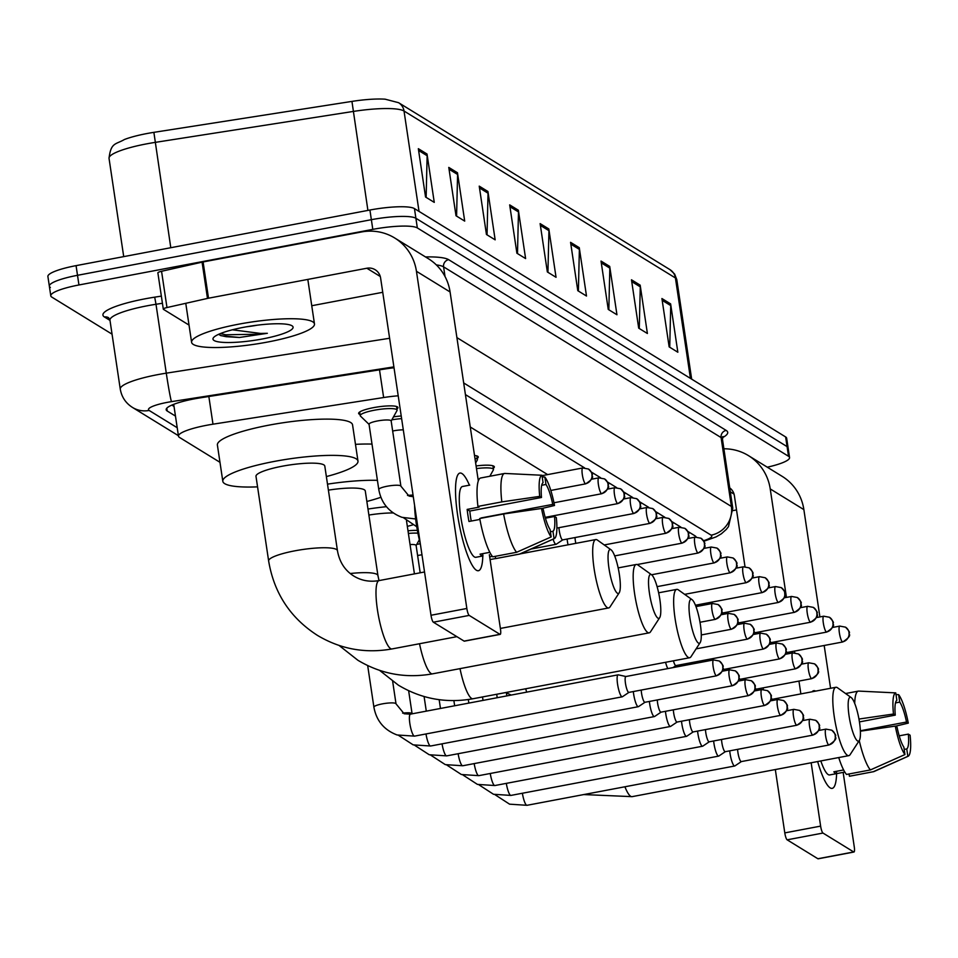 <?xml version="1.0" encoding="UTF-8"?>
<svg xmlns="http://www.w3.org/2000/svg" width="958" height="958" viewBox="0 0 958 958"><rect width="100%" height="100%" fill="white"/><g stroke="black" fill="none" stroke-linecap="round" stroke-linejoin="round"><path stroke-width="1.44" d="M393.499 416.862A19.879 3.593 -8.5 0 1 401.222 415.976M474.521 455.469A19.879 3.593 -8.5 0 1 478.27 456.954A19.879 3.593 -8.5 0 1 477.228 458.379M476.09 465.959A19.879 3.593 -8.5 0 1 494.34 466.845A19.879 3.593 -8.5 0 1 493.286 468.258M489.897 476.162A19.879 3.593 -8.5 0 1 491.777 475.886M360.04 414.467A19.879 3.593 -8.5 0 1 358.627 413.425A19.879 3.593 -8.5 0 1 373.644 407.629A19.879 3.593 -8.5 0 1 397.941 407.545A19.879 3.593 -8.5 0 1 396.899 408.958M408 530.78A19.879 3.593 -8.5 0 1 417.389 530.433M418.454 541.378A19.879 3.593 -8.5 0 1 419.664 541.198M398.205 395.798A37.278 6.73 171.5 0 0 383.643 397.534L212.987 424.19A37.278 6.73 171.5 0 0 206.629 425.292A37.278 6.73 171.5 0 0 178.475 436.153A37.278 6.73 171.5 0 0 179.493 437.423L219.981 462.319M547.653 474.605L470.27 426.993M394.013 367.776A37.278 6.73 171.5 0 0 385.056 368.974L200.701 397.774A37.278 6.73 171.5 0 0 194.342 398.863A37.278 6.73 171.5 0 0 166.177 409.725A37.278 6.73 171.5 0 0 167.207 411.006L175.47 416.083M112.05 334.162L51.816 297.112A37.278 6.73 -8.5 0 1 50.786 295.83A37.278 6.73 -8.5 0 1 78.951 284.969L372.806 229.369A37.278 6.73 -8.5 0 1 417.341 227.932L788.53 456.283A37.278 6.73 -8.5 0 1 789.548 457.553A37.278 6.73 -8.5 0 1 767.286 467.193M50.367 287.436A37.278 6.73 -8.5 0 1 49.349 286.167L47.9 276.503A37.278 6.73 -8.5 0 1 76.065 265.641L369.92 210.03L371.357 219.693A37.278 6.73 -8.5 0 1 415.892 218.268L787.081 446.608A37.278 6.73 -8.5 0 1 788.111 447.877A37.278 6.73 -8.5 0 0 787.081 446.608L415.892 218.268A37.278 6.73 -8.5 0 0 371.357 219.693L77.514 275.305L371.357 219.693L372.806 229.369M49.349 286.167A37.278 6.73 -8.5 0 1 77.514 275.305A37.278 6.73 -8.5 0 0 49.349 286.167L50.786 295.83M696.179 537.019A37.278 6.73 171.5 0 0 695.185 535.941L687.7 531.331M680.875 527.128L671.63 521.451M664.804 517.248L655.571 511.56M648.746 507.357L639.501 501.681M632.675 497.477L623.442 491.801M616.605 487.598L607.372 481.91M600.546 477.707L591.314 472.031M584.476 467.827L465.42 394.588M174.021 406.42L171.877 405.09M689.077 532.181A37.278 6.73 -8.5 0 1 688.239 532.54M419.029 211.407L404.025 111.02A49.696 8.969 171.5 0 0 353.119 111.463L155.052 142.407A49.696 8.969 171.5 0 0 146.586 143.868A49.696 8.969 171.5 0 0 109.032 158.345C110.888 142.251 115.667 144.646 124.444 139.497A40.751 7.353 -8.5 0 1 146.933 133.545A40.751 7.353 -8.5 0 1 153.879 132.348L351.945 101.404A40.751 7.353 -8.5 0 1 385.152 99.189L398.588 102.698L669.989 269.653A12.43 11.951 121.6 0 1 675.426 277.976L404.025 111.02A12.43 11.951 -58.4 0 0 398.588 102.698M369.92 210.03A37.278 6.73 -8.5 0 1 414.455 208.593L785.632 436.944A37.278 6.73 -8.5 0 1 786.662 438.213L789.548 457.553M609.719 266.42L616.952 314.763L608.246 309.41L601.025 261.067L609.719 266.42A9.939 9.556 -58.4 0 1 609.827 268.132L601.289 262.875M640.172 285.149L647.392 333.492L638.699 328.151L631.478 279.796L640.172 285.149A9.939 9.556 -58.4 0 1 640.279 286.861L631.741 281.604M670.624 303.89L677.845 352.233L669.151 346.88L661.918 298.537L670.624 303.89A9.939 9.556 -58.4 0 1 670.732 305.59L662.194 300.345M518.374 210.233L525.607 258.576L516.901 253.223L509.68 204.88L518.374 210.233A9.939 9.556 -58.4 0 1 518.482 211.934L509.943 206.689M487.933 191.492L495.154 239.835L486.448 234.482L479.228 186.139L487.933 191.492A9.939 9.556 -58.4 0 1 488.029 193.205L479.503 187.948M457.481 172.763L464.702 221.106L456.008 215.754L448.775 167.411L457.481 172.763A9.939 9.556 -58.4 0 1 457.589 174.476L449.051 169.219M427.029 154.034L434.261 202.377L425.556 197.025L418.335 148.682L427.029 154.034A9.939 9.556 -58.4 0 1 427.136 155.735L418.598 150.49M579.279 247.691L586.5 296.034L577.794 290.681L570.573 242.338L579.279 247.691A9.939 9.556 -58.4 0 1 579.374 249.391L570.848 244.146M548.826 228.962L556.047 277.305L547.353 271.952L540.12 223.609L548.826 228.962A9.939 9.556 -58.4 0 1 548.934 230.662L540.396 225.417M547.928 272.312L548.934 230.662M578.381 291.04L579.374 249.391M426.13 197.384L427.136 155.735M456.583 216.113L457.589 174.476M487.035 234.842L488.029 193.205M517.488 253.571L518.482 211.934M669.726 347.239L670.732 305.59M639.273 328.498L640.279 286.861M608.833 309.769L609.827 268.132M267.533 342.054A62.126 11.209 -8.5 0 1 191.6 342.317A62.126 11.209 -8.5 0 1 238.53 324.211A62.126 11.209 -8.5 0 1 314.475 323.96A62.126 11.209 -8.5 0 1 267.533 342.054M257.307 325.169A28.081 5.065 -8.5 0 1 246.613 326.774M243.583 327.325A40.499 7.317 -8.5 0 1 292.214 325.924A40.499 7.317 -8.5 0 1 262.492 338.952A40.499 7.317 -8.5 0 1 213.454 337.695A40.499 7.317 -8.5 0 1 243.583 327.325M218.592 334.33L221.047 335.707L239.44 337.479L267.342 333.3L260.624 333.444L232.351 329.791M220.532 335.504L226.088 336.689L239.44 337.479M220.292 333.6L225.801 334.773L260.947 334.186L267.342 333.3M476.401 570.238A49.696 10.251 -100.7 0 1 474.102 568.058A49.696 10.251 -100.7 0 1 459.11 523.798A49.696 10.251 -100.7 0 1 456.894 477.132A49.696 10.251 -100.7 0 1 461.948 473.551A49.696 10.251 -100.7 0 1 469.408 485.179A49.696 10.251 -100.7 0 0 461.948 473.551A49.696 10.251 -100.7 0 0 459.936 473.06A49.696 10.251 -100.7 0 0 458.295 519.272A49.696 10.251 -100.7 0 0 476.401 570.238A49.696 10.251 -100.7 0 0 482.808 555.987A49.696 10.251 -100.7 0 1 478.413 570.729A49.696 10.251 -100.7 0 1 476.401 570.238M189.013 325.073L163.471 309.35A6.215 1.126 171.5 0 1 163.303 309.147L157.878 272.886A6.215 1.126 -8.5 0 1 161.555 271.282L202.078 262.157A6.215 1.126 -8.5 0 1 203.096 261.953L361.441 231.98A49.696 47.792 121.6 0 1 394.708 237.991A49.696 47.792 121.6 0 1 416.443 271.282L466.845 608.474A6.215 1.281 79.3 0 0 469.192 615.407L433.363 622.197A6.215 1.281 -100.7 0 1 431.004 615.264L380.613 278.06A12.43 11.951 -58.4 0 0 366.854 268.24L208.509 298.201A6.215 1.126 171.5 0 0 207.491 298.417L166.979 307.542A6.215 1.126 171.5 0 0 163.303 309.147M394.708 237.991L428.346 258.684A49.696 47.792 121.6 0 1 450.08 291.974L478.317 480.868M464.558 641.01A6.215 1.281 -100.7 0 1 464.355 641.165A6.215 1.281 -100.7 0 1 464.103 641.106L499.932 634.328L469.192 615.407M499.932 634.328A6.215 1.281 79.3 0 0 500.184 634.388A6.215 1.281 79.3 0 0 500.483 629.166L489.358 554.742M464.103 641.106L433.363 622.197M382.733 292.298L311.745 305.734M551.173 536.923L550.06 529.487A24.848 5.125 -100.7 0 1 543.306 509.56L541.521 508.47A32.309 6.658 -100.7 0 0 551.173 536.923L516.613 552.287L492.723 556.814A41.002 8.454 -100.7 0 1 479.73 518.506L503.621 513.979L541.521 508.47M541.498 497.477L539.713 496.376L501.812 501.896A41.002 8.454 -100.7 0 1 504.555 473.468A41.002 8.454 -100.7 0 1 504.83 473.444L541.953 475.252L543.066 482.676A24.848 5.125 -100.7 0 0 541.498 497.477L469.827 511.045A24.848 5.125 79.3 0 0 471.228 521.056M469.731 485.119L462.474 486.496A36.033 7.425 -100.7 0 0 461.289 519.99A36.033 7.425 -100.7 0 0 474.414 556.945A36.033 7.425 -100.7 0 0 475.875 557.293L482.952 555.951A36.033 7.425 -100.7 0 1 481.575 555.592A36.033 7.425 -100.7 0 1 480.054 554.167L489.837 552.323M501.812 501.896L477.922 506.411L479.096 507.141L467.157 509.405A36.033 7.425 -100.7 0 0 468.965 521.487L479.898 519.416M477.922 506.411A41.002 8.454 -100.7 0 1 480.665 477.994A41.002 8.454 -100.7 0 1 480.94 477.958M496.184 558.49A41.002 8.454 -100.7 0 1 495.909 558.562A41.002 8.454 -100.7 0 1 495.633 558.598L519.523 554.071L554.071 538.707L552.958 531.271L550.395 531.762M495.286 556.323L495.633 558.598M545.413 518.194L554.526 516.47L556.311 517.571A32.309 6.658 -100.7 0 1 554.335 538.612L520.206 553.916A41.002 8.454 -100.7 0 1 519.799 554.047A41.002 8.454 -100.7 0 1 519.523 554.071M539.713 496.376A32.309 6.658 -100.7 0 1 541.953 475.252M541.689 485.275L545.964 484.461L544.851 477.036L542.204 476.904M544.851 477.036A32.309 6.658 -100.7 0 1 554.514 505.489L552.73 504.387L481.06 517.955A24.848 5.125 79.3 0 1 481.108 518.242M541.653 508.554L554.514 505.489M545.964 484.461A24.848 5.125 -100.7 0 1 552.73 504.387M554.526 516.47A24.848 5.125 -100.7 0 1 552.958 531.271M420.358 543.988A42.248 8.706 -100.7 0 1 414.586 505.369M516.613 552.287A41.002 8.454 -100.7 0 1 503.621 513.979M482.952 555.951L482.616 553.688M469.827 511.045L467.157 509.405M617.431 593.253A22.369 4.61 79.3 0 0 619.203 592.798A22.369 4.61 79.3 0 0 618.712 570.633A22.369 4.61 79.3 0 0 611.072 549.832A22.369 4.61 79.3 0 0 610.929 549.736A22.369 4.61 79.3 0 0 608.965 568.286A22.369 4.61 79.3 0 0 617.431 593.253M619.203 592.798L610.042 606.881A34.787 7.173 -100.7 0 1 608.701 607.935A34.787 7.173 -100.7 0 1 607.288 607.6A34.787 7.173 -100.7 0 1 594.619 571.914A34.787 7.173 -100.7 0 1 595.768 539.57A34.787 7.173 -100.7 0 1 597.181 539.917A34.787 7.173 -100.7 0 1 597.397 540.061A34.787 7.173 -100.7 0 1 597.612 540.228M268.635 560.945A34.787 6.275 171.5 0 1 294.92 550.814A34.787 6.275 171.5 0 1 336.486 549.485A34.787 6.275 171.5 0 1 337.444 550.67L324.798 466.067A34.787 6.275 171.5 0 0 282.275 466.211A34.787 6.275 171.5 0 0 255.99 476.354L268.635 560.945C274.036 593.098 290.298 617.91 317.421 635.37C340.485 649.153 365.345 653.679 392.014 648.937L456.882 636.663M257.558 486.856A68.329 12.334 -8.5 0 1 222.819 481.311A68.329 12.334 -8.5 0 1 274.443 461.397A68.329 12.334 -8.5 0 1 357.981 461.109A68.329 12.334 -8.5 0 1 326.367 476.569M222.819 481.311L217.394 445.051A68.329 12.334 -8.5 0 1 269.03 425.136A68.329 12.334 -8.5 0 1 352.556 424.849L357.981 461.109M657.918 618.15A22.369 4.61 79.3 0 0 659.679 617.694A22.369 4.61 79.3 0 0 659.188 595.541A22.369 4.61 79.3 0 0 651.548 574.74A22.369 4.61 79.3 0 0 651.416 574.644A22.369 4.61 79.3 0 0 649.44 593.182A22.369 4.61 79.3 0 0 657.918 618.15M659.679 617.694L650.53 631.789A34.787 7.173 -100.7 0 1 649.189 632.843A34.787 7.173 -100.7 0 1 647.776 632.496A34.787 7.173 -100.7 0 1 635.106 596.822A34.787 7.173 -100.7 0 1 636.244 564.478A34.787 7.173 -100.7 0 1 637.657 564.813A34.787 7.173 -100.7 0 1 637.884 564.969A34.787 7.173 -100.7 0 1 638.1 565.136M350.233 573.519A34.787 6.275 171.5 0 1 376.973 574.381A34.787 6.275 171.5 0 1 377.931 575.566L365.285 490.975A34.787 6.275 171.5 0 0 328.402 490.137M327.504 484.149A68.329 12.334 -8.5 0 1 377.416 480.341M380.877 497.286A68.329 12.334 -8.5 0 1 366.854 501.465M355.478 444.344A68.329 12.334 -8.5 0 1 372.003 444.093M698.394 643.058A22.369 4.61 79.3 0 0 700.166 642.602A22.369 4.61 79.3 0 0 699.675 620.449A22.369 4.61 79.3 0 0 692.035 599.636A22.369 4.61 79.3 0 0 691.892 599.54A22.369 4.61 79.3 0 0 689.928 618.09A22.369 4.61 79.3 0 0 698.394 643.058M700.166 642.602L691.005 656.697A34.787 7.173 -100.7 0 1 689.664 657.739A34.787 7.173 -100.7 0 1 688.263 657.404A34.787 7.173 -100.7 0 1 675.582 621.718A34.787 7.173 -100.7 0 1 676.731 589.386A34.787 7.173 -100.7 0 1 678.144 589.721A34.787 7.173 -100.7 0 1 678.36 589.865A34.787 7.173 -100.7 0 1 678.587 590.032M393.259 512.949A34.787 6.275 171.5 0 0 368.878 515.045M367.992 509.045A68.329 12.334 -8.5 0 1 386.433 506.686M412.706 524.912A68.329 12.334 -8.5 0 1 407.33 526.373M857.542 740.953A22.369 4.61 79.3 0 0 859.314 740.498A22.369 4.61 79.3 0 0 858.823 718.344A22.369 4.61 79.3 0 0 851.183 697.544A22.369 4.61 79.3 0 0 851.039 697.448A22.369 4.61 79.3 0 0 849.075 715.997A22.369 4.61 79.3 0 0 857.542 740.953M859.314 740.498L850.153 754.593A34.787 7.173 -100.7 0 1 848.812 755.646A34.787 7.173 -100.7 0 1 847.399 755.299A34.787 7.173 -100.7 0 1 834.729 719.626A34.787 7.173 -100.7 0 1 835.879 687.281A34.787 7.173 -100.7 0 1 837.292 687.628A34.787 7.173 -100.7 0 1 837.508 687.772A34.787 7.173 -100.7 0 1 837.723 687.94M618.557 674.947A11.185 2.311 79.3 0 0 618.317 674.839A11.185 2.311 79.3 0 0 618.102 674.839A11.185 2.311 79.3 0 0 617.575 684.216A11.185 2.311 79.3 0 0 621.814 696.705A11.185 2.311 79.3 0 0 622.269 696.813A11.185 2.311 79.3 0 0 622.449 696.729L628.927 692.383M626.005 676.54A8.071 1.665 79.3 0 0 625.849 676.528A8.071 1.665 79.3 0 0 625.466 683.305A8.071 1.665 79.3 0 0 628.52 692.323A8.071 1.665 79.3 0 0 628.855 692.406A8.071 1.665 79.3 0 0 628.987 692.347M633.322 691.556A11.185 2.311 79.3 0 0 633.645 694.095A11.185 2.311 79.3 0 0 637.872 706.585A11.185 2.311 79.3 0 0 638.327 706.693A11.185 2.311 79.3 0 0 638.519 706.609L644.985 702.274M641.213 690.059A8.071 1.665 79.3 0 0 641.537 693.185A8.071 1.665 79.3 0 0 644.59 702.202A8.071 1.665 79.3 0 0 644.914 702.286A8.071 1.665 79.3 0 0 645.057 702.226M649.392 701.436A11.185 2.311 79.3 0 0 649.704 703.986A11.185 2.311 79.3 0 0 653.943 716.464A11.185 2.311 79.3 0 0 654.398 716.572A11.185 2.311 79.3 0 0 654.589 716.5L661.056 712.153M657.284 699.951A8.071 1.665 79.3 0 0 657.595 703.076A8.071 1.665 79.3 0 0 660.661 712.093A8.071 1.665 79.3 0 0 660.984 712.165A8.071 1.665 79.3 0 0 661.116 712.105M665.463 711.327A11.185 2.311 79.3 0 0 665.774 713.866A11.185 2.311 79.3 0 0 670.001 726.356A11.185 2.311 79.3 0 0 670.456 726.463A11.185 2.311 79.3 0 0 670.648 726.38L677.126 722.033M673.342 709.83A8.071 1.665 79.3 0 0 673.666 712.956A8.071 1.665 79.3 0 0 676.719 721.973A8.071 1.665 79.3 0 0 677.055 722.057A8.071 1.665 79.3 0 0 677.186 721.997M410.048 544.539A11.185 2.024 -8.5 0 1 416.107 545.425L420.191 572.8M408.395 533.438A18.633 3.365 -8.5 0 1 417.916 533.199M417.616 555.532A11.185 2.024 -8.5 0 1 418.502 555.353A11.185 2.024 -8.5 0 1 421.975 554.802M681.521 721.206A11.185 2.311 79.3 0 0 681.833 723.745A11.185 2.311 79.3 0 0 686.072 736.235A11.185 2.311 79.3 0 0 686.527 736.343A11.185 2.311 79.3 0 0 686.718 736.259L693.185 731.924M689.413 719.709A8.071 1.665 79.3 0 0 689.724 722.835A8.071 1.665 79.3 0 0 692.79 731.852A8.071 1.665 79.3 0 0 693.113 731.936A8.071 1.665 79.3 0 0 693.257 731.876M416.802 544.348A18.633 3.365 -8.5 0 1 420.311 543.797M697.592 731.086A11.185 2.311 79.3 0 0 697.903 733.636A11.185 2.311 79.3 0 0 702.142 746.114A11.185 2.311 79.3 0 0 702.585 746.222A11.185 2.311 79.3 0 0 702.777 746.15L709.255 741.803M705.471 729.589A8.071 1.665 79.3 0 0 705.795 732.726A8.071 1.665 79.3 0 0 708.848 741.743A8.071 1.665 79.3 0 0 709.183 741.815A8.071 1.665 79.3 0 0 709.315 741.755M713.65 740.965A11.185 2.311 79.3 0 0 713.961 743.516A11.185 2.311 79.3 0 0 718.201 755.994A11.185 2.311 79.3 0 0 718.656 756.113A11.185 2.311 79.3 0 0 718.847 756.03L725.314 751.683M721.542 739.48A8.071 1.665 79.3 0 0 721.853 742.606A8.071 1.665 79.3 0 0 724.919 751.623A8.071 1.665 79.3 0 0 725.242 751.695A8.071 1.665 79.3 0 0 725.386 751.647M729.721 750.856A11.185 2.311 79.3 0 0 730.032 753.395A11.185 2.311 79.3 0 0 734.271 765.885A11.185 2.311 79.3 0 0 734.726 765.993A11.185 2.311 79.3 0 0 734.906 765.909L741.384 761.574M737.612 749.36A8.071 1.665 79.3 0 0 737.923 752.485A8.071 1.665 79.3 0 0 740.977 761.502A8.071 1.665 79.3 0 0 741.312 761.586A8.071 1.665 79.3 0 0 741.444 761.526M673.426 660.816A8.071 1.665 79.3 0 0 675.582 665.523A8.071 1.665 79.3 0 0 675.905 665.594A8.071 1.665 79.3 0 0 676.049 665.535M665.594 662.301A11.185 2.311 79.3 0 0 667.81 668.588M680.384 664.744A11.185 2.311 79.3 0 0 680.539 666.181M688.263 663.259A8.071 1.665 79.3 0 0 688.371 664.696M369.177 424.478A11.185 2.024 -8.5 0 1 369.034 424.214A11.185 2.024 -8.5 0 1 377.476 420.957A11.185 2.024 -8.5 0 1 391.151 420.909L400.899 486.173A11.185 2.024 -8.5 0 0 400.408 485.694A11.185 2.024 -8.5 0 0 387.236 486.221A11.185 2.024 -8.5 0 0 378.781 489.478C381.248 503.094 388.996 512.374 402.013 517.332L415.628 518.973M369.046 424.358L360.459 416.083A18.633 3.365 -8.5 0 1 360.208 415.652A18.633 3.365 -8.5 0 1 374.291 410.228A18.633 3.365 -8.5 0 1 397.079 410.144A18.633 3.365 -8.5 0 1 396.971 410.623L391.163 421.053M392.66 431.016A11.185 2.024 -8.5 0 1 393.546 430.849A11.185 2.024 -8.5 0 1 403.294 429.855M391.846 419.832A18.633 3.365 -8.5 0 1 401.618 418.634M558.957 527.666A8.071 1.665 79.3 0 0 559.28 530.804A8.071 1.665 79.3 0 0 562.334 539.809A8.071 1.665 79.3 0 0 562.669 539.893A8.071 1.665 79.3 0 0 562.801 539.833M553.077 539.186A11.185 2.311 79.3 0 0 556.071 544.3A11.185 2.311 79.3 0 0 556.263 544.216L562.741 539.881M567.136 539.043A11.185 2.311 79.3 0 0 567.447 541.593A11.185 2.311 79.3 0 0 568.034 544.815M575.028 537.558A8.071 1.665 79.3 0 0 575.339 540.683A8.071 1.665 79.3 0 0 575.842 543.342M474.94 458.307A18.633 3.365 -8.5 0 1 477.407 459.565A18.633 3.365 -8.5 0 1 477.3 460.044L475.647 463.001M478.126 479.611A11.185 2.024 -8.5 0 1 478.904 479.527M476.485 468.594A18.633 3.365 -8.5 0 1 493.466 469.444A18.633 3.365 -8.5 0 1 493.358 469.923L489.837 476.258M830.179 787.883A49.696 10.251 -100.7 0 1 827.892 785.692A49.696 10.251 -100.7 0 1 817.641 761.55A49.696 10.251 -100.7 0 0 830.179 787.883A49.696 10.251 -100.7 0 0 836.597 773.621A49.696 10.251 -100.7 0 1 832.203 788.362A49.696 10.251 -100.7 0 1 830.179 787.883M812.109 691.784A49.696 10.251 -100.7 0 1 815.605 691.113A49.696 10.251 -100.7 0 0 813.713 690.706A49.696 10.251 -100.7 0 0 812.109 691.784M723.889 448.787A49.696 47.792 121.6 0 1 748.485 455.637A49.696 47.792 121.6 0 1 770.232 488.927L786.446 597.409M748.485 455.637L782.135 476.33A49.696 47.792 121.6 0 1 803.87 509.62L819.904 616.928M794.469 651.105L794.721 652.769M798.948 681.078L800.864 693.903M811.163 762.772L820.623 826.119A6.215 1.281 79.3 0 0 822.982 833.053L787.141 839.831A6.215 1.281 -100.7 0 1 784.794 832.897L775.321 769.549M818.348 858.655A6.215 1.281 -100.7 0 1 818.132 858.811A6.215 1.281 -100.7 0 1 817.881 858.739L853.722 851.961L822.982 833.053M853.722 851.961A6.215 1.281 79.3 0 0 853.973 852.021A6.215 1.281 79.3 0 0 854.261 846.812L843.148 772.388M824.179 645.488L830.574 688.287M817.881 858.739L787.141 839.831M763.346 689.449L763.119 687.868M745.001 566.657L734.391 495.705A12.43 11.951 -58.4 0 0 729.733 487.897M736.522 509.931L733.002 510.602M904.951 754.557L903.849 747.132A24.848 5.125 -100.7 0 1 897.083 727.206L895.299 726.104A32.309 6.658 -100.7 0 0 904.951 754.557L870.403 769.933L846.513 774.447A41.002 8.454 -100.7 0 1 838.729 757.55M859.434 721.901L895.275 715.123A24.848 5.125 -100.7 0 1 896.856 700.322L895.742 692.885L858.619 691.089A41.002 8.454 -100.7 0 0 858.344 691.113L845.567 693.532M844.8 772.064L836.741 773.597A36.033 7.425 -100.7 0 1 835.364 773.226A36.033 7.425 -100.7 0 1 833.831 771.813L843.627 769.957M844.812 772.076L829.664 774.938A36.033 7.425 -100.7 0 1 828.203 774.591A36.033 7.425 -100.7 0 1 820.814 760.939M849.974 776.124A41.002 8.454 -100.7 0 1 849.698 776.208A41.002 8.454 -100.7 0 1 849.411 776.231L873.301 771.717L907.861 756.341L906.747 748.916L904.184 749.395M849.075 773.968L849.411 776.231M854.716 703.447A41.002 8.454 -100.7 0 1 858.344 691.113M899.203 735.84L908.316 734.115L910.1 735.217A32.309 6.658 -100.7 0 1 908.124 756.257L873.983 771.561A41.002 8.454 -100.7 0 1 873.588 771.681A41.002 8.454 -100.7 0 1 873.301 771.717M895.275 715.123L893.491 714.021L858.955 719.051M893.491 714.021A32.309 6.658 -100.7 0 1 895.742 692.885M895.479 702.909L899.754 702.106L898.64 694.67L895.981 694.538M898.64 694.67A32.309 6.658 -100.7 0 1 908.292 723.122L906.508 722.033L860.368 730.762M895.443 726.188L908.292 723.122M899.754 702.106A24.848 5.125 -100.7 0 1 906.508 722.033M908.316 734.115A24.848 5.125 -100.7 0 1 906.747 748.916M870.403 769.933A41.002 8.454 -100.7 0 1 859.254 740.594M860.392 731.194L895.299 726.104M836.741 773.597L836.394 771.322M208.844 396.504L212.987 424.19M379.5 369.836L383.643 397.534M166.788 408.216L167.207 411.006M393.882 366.89L171.47 401.641A24.848 4.491 171.5 0 0 167.231 402.372A24.848 4.491 171.5 0 0 149.137 410.455L177.206 427.723M149.137 410.455A24.848 23.902 -58.4 0 1 132.503 407.449C125.726 403.162 121.654 397.043 120.265 389.104A49.696 8.969 -8.5 0 1 157.819 374.626A49.696 8.969 -8.5 0 1 166.285 373.165L155.998 304.273A49.696 8.969 171.5 0 0 147.52 305.734A49.696 8.969 171.5 0 0 109.966 320.223L108.625 317.757A6.215 5.976 121.6 0 0 104.47 317.002A55.911 10.095 -8.5 0 1 145.173 298.8A55.911 10.095 -8.5 0 1 154.705 297.16L161.351 296.118M110.002 320.403L104.47 317.002M425.496 256.936A55.911 10.095 -8.5 0 1 448.643 259.678L726.164 430.405A55.911 10.095 -8.5 0 1 722.536 437.65M417.341 227.932L414.455 208.593M78.951 284.969L76.065 265.641M788.53 456.283L785.632 436.944M445.027 276.527L443.578 266.851A49.696 8.969 171.5 0 0 436.333 264.911M171.47 401.641A24.848 0.898 -98.9 0 1 166.285 373.165L389.607 338.282M162.417 303.267L155.998 304.273L154.705 297.16M456.906 337.611L731.385 506.471L721.099 437.578L443.578 266.851A6.215 5.976 121.6 0 1 448.643 259.678M703.483 540.731A24.848 4.491 171.5 0 0 711.111 535.163A24.848 23.902 -58.4 0 0 731.385 506.471A49.696 8.969 -8.5 0 1 732.762 508.159L722.464 439.279A49.696 8.969 171.5 0 0 721.099 437.578A6.215 5.976 121.6 0 1 726.164 430.405M711.111 535.163L463.684 382.949M153.879 132.348L170.787 247.715M669.989 269.653L674.624 274.06L676.803 279.676A49.696 8.969 171.5 0 0 675.426 277.976L690.431 378.374M367.908 210.413L351.945 101.404M450.08 291.974L416.443 271.282M380.266 276.491L366.854 268.24M203.096 261.953L208.509 298.201M431.004 615.264L466.845 608.474M207.491 298.417L202.078 262.157M161.555 271.282L166.979 307.542M337.444 550.67C339.443 562.023 344.928 570.501 353.885 576.105C361.394 580.68 369.788 582.177 379.081 580.584A34.787 7.173 79.3 0 0 377.931 612.916A34.787 7.173 79.3 0 0 390.601 648.602A34.787 7.173 79.3 0 0 392.014 648.937M419.52 643.74A34.787 7.173 79.3 0 0 431.088 673.51A34.787 7.173 79.3 0 0 432.501 673.845L649.189 632.843M460.008 668.636A34.787 7.173 79.3 0 0 471.576 698.406A34.787 7.173 79.3 0 0 472.977 698.753L689.664 657.739M624.915 786.769A34.787 7.173 79.3 0 0 630.711 796.314A34.787 7.173 79.3 0 0 632.124 796.649L848.812 755.646M713.854 660.014A8.071 1.665 79.3 0 0 713.53 659.942A8.071 1.665 79.3 0 0 713.267 667.451A8.071 1.665 79.3 0 0 716.201 675.725A8.071 1.665 79.3 0 0 716.536 675.809A8.071 1.665 79.3 0 0 716.824 675.582M716.201 675.725A8.071 7.772 121.6 0 0 722.799 666.409A8.071 7.772 -58.4 0 0 719.266 660.996L713.53 659.942L625.849 676.528M414.539 736.127L397.115 734.978C384.11 730.032 376.362 720.751 373.895 707.136A11.185 2.024 -8.5 0 1 382.35 703.879A11.185 2.024 -8.5 0 1 395.522 703.352A11.185 2.024 -8.5 0 1 396.013 703.831L404.156 713.758L410.383 714.153A11.185 2.311 79.3 0 0 410.012 724.547A11.185 2.311 79.3 0 0 414.084 736.007A11.185 2.311 79.3 0 0 414.239 736.091A11.185 2.311 79.3 0 0 414.539 736.127L622.269 696.813M410.671 714.177A11.185 2.311 79.3 0 0 410.383 714.153L618.102 674.839M729.924 669.905A8.071 1.665 79.3 0 0 729.589 669.822A8.071 1.665 79.3 0 0 729.325 677.33A8.071 1.665 79.3 0 0 732.271 685.617A8.071 1.665 79.3 0 0 732.595 685.688A8.071 1.665 79.3 0 0 732.894 685.473M732.271 685.617A8.071 7.772 121.6 0 0 738.857 676.288A8.071 7.772 -58.4 0 0 735.325 670.875L729.589 669.822L722.392 671.187M402.611 713.123A11.185 2.024 -8.5 0 1 411.581 713.231A11.185 2.024 -8.5 0 1 412.084 713.71L412.096 713.818M425.999 733.948A11.185 2.311 79.3 0 0 430.142 745.899A11.185 2.311 79.3 0 0 430.31 745.971A11.185 2.311 79.3 0 0 430.597 746.007L638.327 706.693M745.983 679.785A8.071 1.665 79.3 0 0 745.659 679.701A8.071 1.665 79.3 0 0 745.396 687.209A8.071 1.665 79.3 0 0 748.33 695.496A8.071 1.665 79.3 0 0 748.665 695.58A8.071 1.665 79.3 0 0 748.964 695.352M748.33 695.496A8.071 7.772 121.6 0 0 754.928 686.168A8.071 7.772 -58.4 0 0 751.395 680.767L745.659 679.701L738.462 681.066M442.057 743.839A11.185 2.311 79.3 0 0 446.212 755.778A11.185 2.311 79.3 0 0 446.368 755.862A11.185 2.311 79.3 0 0 446.668 755.886L654.398 716.572M762.053 689.664A8.071 1.665 79.3 0 0 761.73 689.592A8.071 1.665 79.3 0 0 761.454 697.101A8.071 1.665 79.3 0 0 764.4 705.375A8.071 1.665 79.3 0 0 764.724 705.459A8.071 1.665 79.3 0 0 765.023 705.232M764.4 705.375A8.071 7.772 121.6 0 0 770.986 696.059A8.071 7.772 -58.4 0 0 767.454 690.646L761.73 689.592L754.521 690.946M458.128 753.718A11.185 2.311 79.3 0 0 462.283 765.658A11.185 2.311 79.3 0 0 462.439 765.741A11.185 2.311 79.3 0 0 462.726 765.765L670.456 726.463M778.112 699.556A8.071 1.665 79.3 0 0 777.788 699.472A8.071 1.665 79.3 0 0 777.525 706.98A8.071 1.665 79.3 0 0 780.471 715.267A8.071 1.665 79.3 0 0 780.794 715.339A8.071 1.665 79.3 0 0 781.093 715.123M780.471 715.267A8.071 7.772 121.6 0 0 787.057 705.938A8.071 7.772 -58.4 0 0 783.524 700.526L777.788 699.472L770.591 700.837M474.186 763.598A11.185 2.311 79.3 0 0 478.341 775.549A11.185 2.311 79.3 0 0 478.509 775.621A11.185 2.311 79.3 0 0 478.796 775.657L686.527 736.343M794.182 709.435A8.071 1.665 79.3 0 0 793.859 709.351A8.071 1.665 79.3 0 0 793.583 716.859A8.071 1.665 79.3 0 0 796.529 725.146A8.071 1.665 79.3 0 0 796.852 725.23A8.071 1.665 79.3 0 0 797.152 725.002M796.529 725.146A8.071 7.772 121.6 0 0 803.115 715.818A8.071 7.772 -58.4 0 0 799.583 710.417L793.859 709.351L786.662 710.716M490.256 773.489A11.185 2.311 79.3 0 0 494.412 785.428A11.185 2.311 79.3 0 0 494.567 785.512A11.185 2.311 79.3 0 0 494.867 785.536L702.585 746.222M810.252 719.314A8.071 1.665 79.3 0 0 809.917 719.242A8.071 1.665 79.3 0 0 809.654 726.751A8.071 1.665 79.3 0 0 812.6 735.025A8.071 1.665 79.3 0 0 812.923 735.109A8.071 1.665 79.3 0 0 813.222 734.882M812.6 735.025A8.071 7.772 121.6 0 0 819.186 725.709A8.071 7.772 -58.4 0 0 815.653 720.296L809.917 719.242L802.72 720.596M506.327 783.369A11.185 2.311 79.3 0 0 510.47 795.308A11.185 2.311 79.3 0 0 510.638 795.391A11.185 2.311 79.3 0 0 510.925 795.415L718.656 756.113M826.311 729.206A8.071 1.665 79.3 0 0 825.988 729.122A8.071 1.665 79.3 0 0 825.724 736.63A8.071 1.665 79.3 0 0 828.658 744.917A8.071 1.665 79.3 0 0 828.993 744.989A8.071 1.665 79.3 0 0 829.281 744.761M828.658 744.917A8.071 7.772 121.6 0 0 835.256 735.588A8.071 7.772 -58.4 0 0 831.724 730.176L825.988 729.122L818.791 730.487M522.385 793.248A11.185 2.311 79.3 0 0 526.541 805.199A11.185 2.311 79.3 0 0 526.696 805.271A11.185 2.311 79.3 0 0 526.996 805.307L734.726 765.993M712.716 603.564A8.071 1.665 79.3 0 0 712.381 603.48A8.071 1.665 79.3 0 0 712.117 610.988A8.071 1.665 79.3 0 0 715.063 619.275A8.071 1.665 79.3 0 0 715.386 619.359A8.071 1.665 79.3 0 0 715.686 619.131M715.063 619.275A8.071 7.772 121.6 0 0 721.649 609.947A8.071 7.772 -58.4 0 0 718.117 604.546L712.381 603.48L695.975 606.594M728.775 613.443A8.071 1.665 79.3 0 0 728.451 613.371A8.071 1.665 79.3 0 0 728.188 620.88A8.071 1.665 79.3 0 0 731.122 629.155A8.071 1.665 79.3 0 0 731.457 629.238A8.071 1.665 79.3 0 0 731.756 629.011M731.122 629.155A8.071 7.772 121.6 0 0 737.72 619.838A8.071 7.772 -58.4 0 0 734.187 614.425L728.451 613.371L721.254 614.725M744.845 623.335A8.071 1.665 79.3 0 0 744.51 623.251A8.071 1.665 79.3 0 0 744.246 630.759A8.071 1.665 79.3 0 0 747.192 639.046A8.071 1.665 79.3 0 0 747.515 639.118A8.071 1.665 79.3 0 0 747.815 638.902M747.192 639.046A8.071 7.772 121.6 0 0 753.778 629.717A8.071 7.772 -58.4 0 0 750.246 624.305L744.51 623.251L737.313 624.616M760.903 633.214A8.071 1.665 79.3 0 0 760.58 633.13A8.071 1.665 79.3 0 0 760.317 640.639A8.071 1.665 79.3 0 0 763.251 648.925A8.071 1.665 79.3 0 0 763.586 649.009A8.071 1.665 79.3 0 0 763.885 648.782M763.251 648.925A8.071 7.772 121.6 0 0 769.849 639.597A8.071 7.772 -58.4 0 0 766.316 634.196L760.58 633.13L753.383 634.495M525.714 688.766A11.185 2.311 79.3 0 0 526.696 692.131M776.974 643.093A8.071 1.665 79.3 0 0 776.651 643.022A8.071 1.665 79.3 0 0 776.375 650.53A8.071 1.665 79.3 0 0 779.321 658.805A8.071 1.665 79.3 0 0 779.644 658.888A8.071 1.665 79.3 0 0 779.944 658.661M779.321 658.805A8.071 7.772 121.6 0 0 785.907 649.488A8.071 7.772 -58.4 0 0 782.375 644.075L776.651 643.022L769.454 644.375M793.044 652.985A8.071 1.665 79.3 0 0 792.709 652.901A8.071 1.665 79.3 0 0 792.446 660.409A8.071 1.665 79.3 0 0 795.391 668.696A8.071 1.665 79.3 0 0 795.715 668.768A8.071 1.665 79.3 0 0 796.014 668.54M795.391 668.696A8.071 7.772 121.6 0 0 801.978 659.367A8.071 7.772 -58.4 0 0 798.445 653.955L792.709 652.901L785.512 654.266M809.103 662.864A8.071 1.665 79.3 0 0 808.78 662.78A8.071 1.665 79.3 0 0 808.516 670.289A8.071 1.665 79.3 0 0 811.45 678.575A8.071 1.665 79.3 0 0 811.785 678.647A8.071 1.665 79.3 0 0 812.073 678.432M811.45 678.575A8.071 7.772 121.6 0 0 818.048 669.247A8.071 7.772 -58.4 0 0 814.516 663.834L808.78 662.78L801.583 664.145M583.051 468.043A8.071 1.665 79.3 0 0 582.715 467.971A8.071 1.665 79.3 0 0 582.452 475.479A8.071 1.665 79.3 0 0 585.398 483.754A8.071 1.665 79.3 0 0 585.721 483.838A8.071 1.665 79.3 0 0 586.021 483.61M585.398 483.754A8.071 7.772 121.6 0 0 591.984 474.426A8.071 7.772 -58.4 0 0 588.452 469.025L582.715 467.971L542.012 475.671M599.109 477.922A8.071 1.665 79.3 0 0 598.786 477.85A8.071 1.665 79.3 0 0 598.522 485.359A8.071 1.665 79.3 0 0 601.456 493.645A8.071 1.665 79.3 0 0 601.792 493.717A8.071 1.665 79.3 0 0 602.091 493.49M601.456 493.645A8.071 7.772 121.6 0 0 608.055 484.317A8.071 7.772 -58.4 0 0 604.522 478.904L598.786 477.85L591.589 479.216M407.497 495.466A11.185 2.024 -8.5 0 1 413.054 495.118M615.18 487.814A8.071 1.665 79.3 0 0 614.844 487.73A8.071 1.665 79.3 0 0 614.581 495.238A8.071 1.665 79.3 0 0 617.527 503.525A8.071 1.665 79.3 0 0 617.85 503.597A8.071 1.665 79.3 0 0 618.15 503.381M617.527 503.525A8.071 7.772 121.6 0 0 624.113 494.196A8.071 7.772 -58.4 0 0 620.58 488.784L614.844 487.73L607.647 489.095M631.238 497.693A8.071 1.665 79.3 0 0 630.915 497.609A8.071 1.665 79.3 0 0 630.651 505.117A8.071 1.665 79.3 0 0 633.585 513.404A8.071 1.665 79.3 0 0 633.921 513.488A8.071 1.665 79.3 0 0 634.22 513.26M633.585 513.404A8.071 7.772 121.6 0 0 640.183 504.076A8.071 7.772 -58.4 0 0 636.651 498.675L630.915 497.609L623.718 498.974M647.309 507.572A8.071 1.665 79.3 0 0 646.985 507.501A8.071 1.665 79.3 0 0 646.71 515.009A8.071 1.665 79.3 0 0 649.656 523.284A8.071 1.665 79.3 0 0 649.979 523.367A8.071 1.665 79.3 0 0 650.278 523.14M649.656 523.284A8.071 7.772 121.6 0 0 656.242 513.967A8.071 7.772 -58.4 0 0 652.709 508.554L646.985 507.501L639.788 508.866M663.379 517.464A8.071 1.665 79.3 0 0 663.044 517.38A8.071 1.665 79.3 0 0 662.78 524.888A8.071 1.665 79.3 0 0 665.726 533.175A8.071 1.665 79.3 0 0 666.05 533.247A8.071 1.665 79.3 0 0 666.349 533.031M665.726 533.175A8.071 7.772 121.6 0 0 672.312 523.846A8.071 7.772 -58.4 0 0 668.78 518.434L663.044 517.38L655.847 518.745M495.226 556.335A11.185 2.311 79.3 0 0 495.537 558.011M679.438 527.343A8.071 1.665 79.3 0 0 679.114 527.259A8.071 1.665 79.3 0 0 678.839 534.768A8.071 1.665 79.3 0 0 681.785 543.054A8.071 1.665 79.3 0 0 682.12 543.138A8.071 1.665 79.3 0 0 682.407 542.911M681.785 543.054A8.071 7.772 121.6 0 0 688.383 533.726A8.071 7.772 -58.4 0 0 684.838 528.325L679.114 527.259L671.917 528.624M695.508 537.222A8.071 1.665 79.3 0 0 695.173 537.151A8.071 1.665 79.3 0 0 694.909 544.659A8.071 1.665 79.3 0 0 697.855 552.934A8.071 1.665 79.3 0 0 698.178 553.017A8.071 1.665 79.3 0 0 698.478 552.79M697.855 552.934A8.071 7.772 121.6 0 0 704.441 543.617A8.071 7.772 -58.4 0 0 700.909 538.204L695.173 537.151L687.976 538.504M711.566 547.114A8.071 1.665 79.3 0 0 711.243 547.03A8.071 1.665 79.3 0 0 710.98 554.538A8.071 1.665 79.3 0 0 713.914 562.825A8.071 1.665 79.3 0 0 714.249 562.897A8.071 1.665 79.3 0 0 714.548 562.681M713.914 562.825A8.071 7.772 121.6 0 0 720.512 553.496A8.071 7.772 -58.4 0 0 716.979 548.084L711.243 547.03L704.046 548.395M727.637 556.993A8.071 1.665 79.3 0 0 727.302 556.909A8.071 1.665 79.3 0 0 727.038 564.418A8.071 1.665 79.3 0 0 729.984 572.704A8.071 1.665 79.3 0 0 730.307 572.788A8.071 1.665 79.3 0 0 730.607 572.561M729.984 572.704A8.071 7.772 121.6 0 0 736.57 563.376A8.071 7.772 -58.4 0 0 733.038 557.975L727.302 556.909L720.105 558.274M743.695 566.873A8.071 1.665 79.3 0 0 743.372 566.801A8.071 1.665 79.3 0 0 743.109 574.309A8.071 1.665 79.3 0 0 746.043 582.584A8.071 1.665 79.3 0 0 746.378 582.668A8.071 1.665 79.3 0 0 746.677 582.44M746.043 582.584A8.071 7.772 121.6 0 0 752.641 573.267A8.071 7.772 -58.4 0 0 749.108 567.855L743.372 566.801L736.175 568.154M759.766 576.764A8.071 1.665 79.3 0 0 759.443 576.68A8.071 1.665 79.3 0 0 759.167 584.188A8.071 1.665 79.3 0 0 762.113 592.475A8.071 1.665 79.3 0 0 762.436 592.547A8.071 1.665 79.3 0 0 762.736 592.319M762.113 592.475A8.071 7.772 121.6 0 0 768.699 583.147A8.071 7.772 -58.4 0 0 765.167 577.734L759.443 576.68L752.246 578.045M775.836 586.643A8.071 1.665 79.3 0 0 775.501 586.559A8.071 1.665 79.3 0 0 775.238 594.068A8.071 1.665 79.3 0 0 778.183 602.354A8.071 1.665 79.3 0 0 778.507 602.426A8.071 1.665 79.3 0 0 778.806 602.211M778.183 602.354A8.071 7.772 121.6 0 0 784.77 593.026A8.071 7.772 -58.4 0 0 781.237 587.613L775.501 586.559L768.304 587.925M791.895 596.523A8.071 1.665 79.3 0 0 791.571 596.451A8.071 1.665 79.3 0 0 791.296 603.959A8.071 1.665 79.3 0 0 794.242 612.234A8.071 1.665 79.3 0 0 794.577 612.318A8.071 1.665 79.3 0 0 794.865 612.09M794.242 612.234A8.071 7.772 121.6 0 0 800.84 602.905A8.071 7.772 -58.4 0 0 797.295 597.505L791.571 596.451L784.374 597.804M807.965 606.402A8.071 1.665 79.3 0 0 807.63 606.33A8.071 1.665 79.3 0 0 807.366 613.839A8.071 1.665 79.3 0 0 810.312 622.113A8.071 1.665 79.3 0 0 810.636 622.197A8.071 1.665 79.3 0 0 810.935 621.97M810.312 622.113A8.071 7.772 121.6 0 0 816.899 612.797A8.071 7.772 -58.4 0 0 813.366 607.384L807.63 606.33L800.433 607.695M824.024 616.293A8.071 1.665 79.3 0 0 823.7 616.21A8.071 1.665 79.3 0 0 823.437 623.718A8.071 1.665 79.3 0 0 826.371 632.005A8.071 1.665 79.3 0 0 826.706 632.076A8.071 1.665 79.3 0 0 827.005 631.861M826.371 632.005A8.071 7.772 121.6 0 0 832.969 622.676A8.071 7.772 -58.4 0 0 829.436 617.263L823.7 616.21L816.503 617.575M840.094 626.173A8.071 1.665 79.3 0 0 839.759 626.089A8.071 1.665 79.3 0 0 839.495 633.597A8.071 1.665 79.3 0 0 842.441 641.884A8.071 1.665 79.3 0 0 842.765 641.968A8.071 1.665 79.3 0 0 843.064 641.74M842.441 641.884A8.071 7.772 121.6 0 0 849.028 632.555A8.071 7.772 -58.4 0 0 845.495 627.155L839.759 626.089L832.562 627.454M803.87 509.62L770.232 488.927M734.056 494.124L730.319 491.825M784.794 832.897L820.623 826.119M173.709 404.336L178.475 436.153M688.407 537.318L688.562 538.396M120.265 389.104L109.966 320.223M722.464 439.279L723.039 436.525L721.338 437.746M703.807 541.282L716.093 536.887L721.374 533.798L726.308 529.403L728.487 526.613L732.762 508.159M132.503 407.449L178.404 435.686M676.803 279.676L691.664 379.129M109.032 158.345L123.714 256.612M191.6 342.317L185.768 303.315M314.475 323.96L307.817 279.413M464.355 641.165L500.184 634.388M504.555 473.468L480.665 477.994M519.799 554.047L495.909 558.562M611.072 549.832L597.397 540.061M500.375 628.436L608.701 607.935M379.081 580.584L424.538 571.974M490.077 559.568L495.621 558.526M520.362 553.844L595.768 539.57M339.108 645.476L357.909 660.278C380.973 674.061 405.833 678.587 432.501 673.845M716.979 548.084C720.248 551.485 721.506 553.413 720.739 553.868C719.015 555.125 725.637 555.341 714.249 562.897L651.584 574.764L637.884 564.969M618.161 567.902L636.244 564.478M377.931 575.566L379.021 580.596M379.596 670.372L398.384 685.174C421.448 698.969 446.32 703.483 472.977 698.753M692.035 599.636L678.36 589.865M658.637 592.798L676.731 589.386M406.479 520.625L414.431 573.89M851.183 697.544L837.508 687.772M506.387 692.885L506.83 695.891M771.046 699.556L835.879 687.281M583.721 794.565L632.124 796.649M367.68 665.582L373.895 707.136M625.921 676.516L618.317 674.839M719.266 660.996C722.536 664.397 723.793 666.325 723.027 666.78C721.302 668.037 727.924 668.253 716.536 675.809L628.855 692.406M392.66 681.378L396.013 703.831M430.597 746.007L413.185 744.869L398.696 735.469M735.325 670.875C738.606 674.276 739.863 676.204 739.097 676.659C737.361 677.917 743.983 678.132 732.595 685.688L644.914 702.286M408.635 690.718L412.084 713.71M446.668 755.886L429.244 754.748L414.754 745.348M751.395 680.767C754.665 684.156 755.922 686.084 755.167 686.551C753.431 687.808 760.053 688.012 748.665 695.58L660.984 712.165M424.095 696.526L426.286 711.135M462.726 765.765L445.314 764.628L430.825 755.227M767.454 690.646C770.735 694.035 771.992 695.975 771.226 696.43C769.49 697.687 776.124 697.903 764.724 705.459L677.055 722.057M439.159 699.687L440.464 708.453M416.119 545.557L419.329 539.797M478.796 775.657L461.385 774.519L446.883 765.107M783.524 700.526C786.793 703.926 788.051 705.854 787.296 706.309C785.56 707.567 792.182 707.782 780.794 715.339L693.113 731.936M453.888 700.609L454.655 705.771M494.867 785.536L477.443 784.398L462.954 774.998M799.583 710.417C802.864 713.806 804.121 715.734 803.355 716.201C801.618 717.458 808.253 717.662 796.852 725.23L709.183 741.815M468.306 699.532L468.845 703.088M510.925 795.415L493.514 794.278L479.024 784.877M815.653 720.296C818.922 723.685 820.18 725.613 819.425 726.08C817.689 727.338 824.311 727.553 812.923 735.109L725.242 751.695M482.509 696.945L483.024 700.394M526.996 805.307L509.572 804.169L495.082 794.757M831.724 730.176C834.993 733.577 836.25 735.505 835.484 735.96C833.759 737.217 840.382 737.432 828.993 744.989L741.312 761.586M496.699 694.263L497.214 697.711M718.117 604.546C721.398 607.935 722.655 609.863 721.889 610.33C720.153 611.587 726.775 611.791 715.386 619.359L699.999 622.269M734.187 614.425C737.456 617.826 738.714 619.754 737.947 620.209C736.223 621.467 742.845 621.682 731.457 629.238L701.292 634.95M750.246 624.305C753.527 627.706 754.784 629.634 754.018 630.089C752.281 631.346 758.916 631.562 747.515 639.118L696.107 648.853M511.225 695.065L505.776 692.538M766.316 634.196C769.585 637.585 770.843 639.513 770.088 639.98C768.352 641.237 774.974 641.441 763.586 649.009L675.905 665.594M675.977 665.582L672.947 667.618M782.375 644.075C785.656 647.464 786.913 649.392 786.147 649.859C784.41 651.117 791.045 651.332 779.644 658.888L722.919 669.618M798.445 653.955C801.714 657.356 802.972 659.284 802.217 659.739C800.481 660.996 807.103 661.212 795.715 668.768L738.977 679.509M814.516 663.834C817.785 667.235 819.042 669.163 818.276 669.63C816.551 670.875 823.173 671.091 811.785 678.647L755.048 689.389M400.899 486.173L409.054 496.1L413.293 496.711M369.034 424.214L378.781 489.478M360.208 415.652L359.669 412M588.452 469.025C591.733 472.414 592.978 474.342 592.224 474.809C590.487 476.066 597.109 476.282 585.721 483.838L550.802 490.448M397.079 410.144L396.528 406.491M416.742 526.744L403.581 517.811M604.522 478.904C607.791 482.305 609.048 484.233 608.282 484.688C606.558 485.946 613.18 486.161 601.792 493.717L553.964 502.77M620.58 488.784C623.862 492.184 625.119 494.112 624.353 494.579C622.616 495.825 629.238 496.04 617.85 503.597L545.174 517.356M636.651 498.675C639.92 502.064 641.177 503.992 640.423 504.459C638.687 505.716 645.309 505.92 633.921 513.488L556.897 528.062M652.709 508.554C655.99 511.955 657.248 513.883 656.481 514.338C654.745 515.596 661.379 515.811 649.979 523.367L562.669 539.893M489.67 556.861L492.352 556.359M531.115 549.03L556.071 544.3M668.78 518.434C672.049 521.835 673.306 523.763 672.552 524.218C670.816 525.475 677.438 525.691 666.05 533.247L604.235 544.946M477.407 459.565L476.856 455.912M684.838 528.325C688.119 531.714 689.377 533.642 688.61 534.109C686.886 535.366 693.508 535.57 682.12 543.138L614.665 555.903M493.466 469.444L492.927 465.792M700.909 538.204C704.19 541.605 705.435 543.533 704.681 543.988C702.944 545.246 709.567 545.461 698.178 553.017L637.154 564.561M733.038 557.975C736.319 561.364 737.576 563.292 736.81 563.759C735.073 565.016 741.696 565.22 730.307 572.788L657.104 586.643M749.108 567.855C752.377 571.243 753.635 573.171 752.88 573.638C751.144 574.896 757.766 575.111 746.378 582.668L684.635 594.355M765.167 577.734C768.448 581.135 769.705 583.063 768.939 583.518C767.202 584.775 773.836 584.991 762.436 592.547L695.436 605.228M781.237 587.613C784.506 591.014 785.764 592.942 785.009 593.409C783.273 594.667 789.895 594.87 778.507 602.426L721.769 613.168M797.295 597.505C800.577 600.894 801.834 602.822 801.068 603.289C799.343 604.546 805.965 604.749 794.577 612.318L737.84 623.047M813.366 607.384C816.647 610.785 817.893 612.713 817.138 613.168C815.402 614.425 822.024 614.641 810.636 622.197L753.898 632.939M829.436 617.263C832.706 620.664 833.963 622.592 833.197 623.059C831.472 624.305 838.094 624.52 826.706 632.076L769.969 642.818M845.495 627.155C848.776 630.544 850.033 632.472 849.267 632.939C847.531 634.196 854.153 634.4 842.765 641.968L786.027 652.697M818.132 858.811L853.973 852.021M873.588 771.681L849.698 776.208"/></g></svg>
